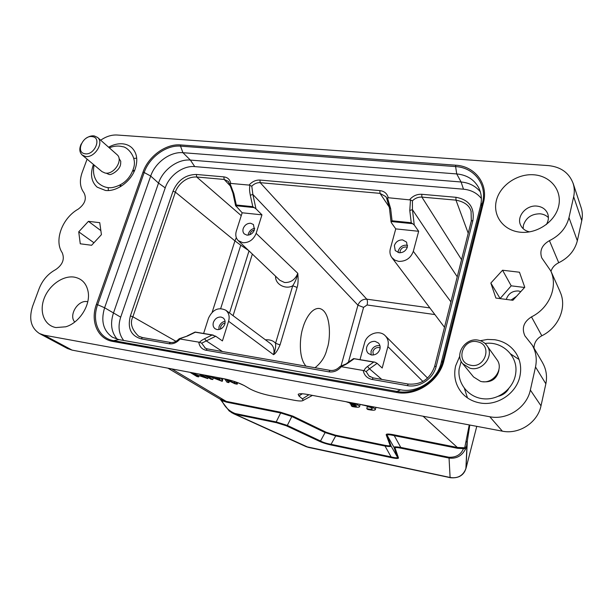 <?xml version="1.0" encoding="UTF-8"?>
<svg xmlns="http://www.w3.org/2000/svg" width="613" height="613" viewBox="0 0 613 613"><rect width="100%" height="100%" fill="white"/><g stroke="black" fill="none" stroke-linecap="round" stroke-linejoin="round"><path stroke-width="0.92" d="M233.875 381.301L235.4 383.523L226.634 379.294M226.595 379.432L224.841 378.903M224.779 379.095L227.055 382.267L228.925 382.619L229.362 381.194M228.925 382.619L226.572 379.822L234.955 383.769L237.208 384.198L237.691 382.627M237.208 384.198L235.706 381.907M237.637 382.604L244.127 385.508M215.171 378.413L219.921 379.309L220.619 380.765L215.171 378.413M222.22 381.347L221.431 378.459L219.446 378.091L219.783 378.987L213.922 377.884L208.274 375.984L222.22 381.347L222.78 379.554L222.481 378.451M213.922 377.884L214.228 376.895M206.481 375.646L204.635 375.294L210.941 379.209L212.772 379.554L206.55 375.447M212.772 379.554L213.24 378.052M201.416 374.689L199.662 374.359L204.658 377.439L190.543 372.643L196.965 376.558L198.696 376.88L193.677 373.815L207.746 378.604L201.478 374.489M207.746 378.604L208.106 377.455M198.696 376.88L199.049 375.769M120.638 164.223L120.761 161.25L119.022 158.422M82.157 155.005L101.98 171.609L104.969 172.989C113.826 175.226 123.788 159.824 116.93 154.568L97.582 137.458C104.532 142.775 94.21 158.606 85.192 156.392L82.157 155.005C79.399 152.308 79.092 148.622 81.23 143.955M86.395 138.078C89.1 136.278 91.751 135.565 94.333 135.948L97.582 137.458M84.824 153.725C94.21 155.863 102.21 137.841 92.456 136.661C83.161 134.63 75.154 152.392 84.824 153.725M400.051 252.763L400.136 250.978C401.201 248.28 403.139 246.947 405.944 246.97L407.277 247.353M373.309 354.996L372.926 351.578C374.037 348.736 376.022 347.395 378.88 347.54L380.129 347.954M407.591 245.415L406.434 245.162C402.519 245.116 399.814 246.985 398.312 250.763L398.113 252.525M379.953 345.74L379.393 345.625C375.417 345.41 372.635 347.295 371.064 351.28L371.126 354.904M394.374 245.568L395.239 250.602L399.117 252.725C403.17 252.786 405.921 250.886 407.369 247.031L406.572 242.127L402.588 239.898C398.557 239.859 395.822 241.744 394.374 245.568M366.704 347.096C366.099 349.609 366.635 351.724 368.306 353.425L371.447 354.965C375.57 355.203 378.39 353.287 379.914 349.218C380.489 346.774 379.991 344.713 378.413 343.027L375.125 341.372C371.026 341.15 368.214 343.058 366.704 347.096M220.688 308.546L240.763 245.192L234.932 240.886L212.182 312.216M414.242 224.994L418.664 231.285L413.323 251.315C410.756 258.157 405.875 261.513 398.695 261.383L394.803 260.127L391.83 257.56C389.998 254.977 389.5 252.02 390.343 248.694L395.753 228.887L391.332 222.657L391.24 221.531L412.61 223.699L414.242 224.994L412.449 209.677L409.783 210.481L410.48 199.961L412.426 200.819C415.139 198.16 418.288 196.919 421.874 197.095L461.551 259.667M359.992 359.662L364.566 342.92C366.704 333.832 379.34 329.373 385.232 335.74C388.014 338.69 388.903 342.33 387.899 346.636L382.198 368.03L377.11 363.34L374.88 362.153L373.677 362.099L367.532 366.451C365.486 367.999 364.352 369.394 364.145 370.635L366.168 371.578L369.455 368.811L367.532 366.451M395.753 228.887L418.664 231.285M364.145 370.635L340.499 366.559C343.265 365.754 345.732 364.612 347.923 363.118L340.046 366.482M353.486 358.636L373.677 362.099M140.147 336.912L138.653 336.231C131.688 329.518 129.764 323.036 132.875 316.783L175.379 192.145C176.513 187.455 184.283 176.437 196.696 177.004L241.261 215.646M457.237 276.754L412.449 209.677L412.426 200.819M389.301 207.125L379.991 193.356L379.853 190.605C384.382 191.179 387.178 193.555 388.251 197.738L386.711 198.443L389.401 207.884L390.65 208.65L392.059 220.787L391.24 221.531M392.059 220.787L411.239 222.734L412.61 223.699M468.217 233.224L455.98 200.152C464.455 201.777 469.481 205.508 471.075 211.332L471.205 211.738M370.298 376.895L368.911 375.899L366.176 371.578M249.843 234.718L250.027 233.745C250.87 231.66 252.326 230.411 254.387 230.021M387.47 197.861L390.65 208.65M340.499 366.559L339.878 366.605M220.557 329.051L220.688 326.798C221.554 324.652 223.002 323.388 225.055 323.013M341.234 366.773C337.771 370.781 333.656 372.474 328.882 371.846L330.085 370.382C333.648 370.865 336.889 369.631 339.817 366.674M205.485 348.322L201.669 343.188L206.297 340.905L204.558 338.728C201.999 340.046 200.359 341.234 199.639 342.284L180.038 338.989C176.82 342.69 173.157 344.284 169.073 343.755L170.483 342.46M180.038 338.989L179.456 338.813L187.793 335.878L195.332 332.208L212.121 335.02L204.558 338.728M169.073 343.755L141.044 338.828C130.845 335.74 127.289 328.108 130.377 315.925L132.883 316.783L176 341.326M130.377 315.925L172.996 191.225C177.801 180.207 185.593 174.621 196.359 174.46L196.696 176.996L224.159 179.448L228.159 181.31L228.864 182.184M230.741 186.398L224.159 179.448L223.845 176.873C227.737 177.387 230.021 179.563 230.695 183.417L229.576 184.03L228.174 181.295M366.75 299.167C362.536 299.098 359.601 301.106 357.954 305.197L363.578 307.381L367.095 304.975C367.67 302.385 367.555 300.447 366.75 299.159L260.18 182.666L259.912 180.053C255.79 179.9 252.173 181.578 249.085 185.088L251.782 186.153C254.288 183.685 257.085 182.521 260.18 182.666L379.991 193.356L385.83 196.627L386.757 198.474M388.251 197.738L410.48 199.961M409.637 199.685C412.947 195.853 416.993 194.06 421.79 194.29L421.874 197.095L455.957 200.137M421.79 194.29L455.919 197.294C469.068 199.677 474.723 207.409 472.899 220.488L471.313 220.956L471.068 211.332M472.899 220.488L436.188 366.313C433.261 378.865 419.422 388.029 407.262 385.623L408.335 384.075L373.179 377.914L368.903 375.907M407.262 385.623L372.053 379.432C367.218 378.367 364.268 375.409 363.202 370.559M254.74 228.327C251.774 228.81 249.675 230.557 248.434 233.568L248.165 235.131M230.044 183.54L233.837 193.624L232.917 193.08M265.406 339.801C269.981 339.525 273.367 340.682 275.566 343.28C275.95 346.613 275.275 350.414 273.544 354.674C275.452 353.755 277.62 350.498 280.041 344.912L297.113 287.443C298.5 283.405 298.094 276.815 297.795 273.314L256.15 233.361C253.529 239.691 249.093 242.817 242.863 242.74L238.227 240.61C235.852 238.128 235.216 234.963 236.319 231.093L242.173 212.78L235.729 205.715L254.134 207.585L252.801 206.681L236.281 205.003L235.729 205.715M179.241 338.728L187.793 335.878M225.048 321.258C222.251 321.825 220.266 323.587 219.086 326.537L218.872 329.564M198.796 342.223C199.463 346.583 201.838 349.249 205.907 350.23L207.271 348.904M249.085 185.088L230.695 183.417M194.735 166.598C183.118 165.426 169.318 175.41 165.219 187.884L158.522 183.088L150.691 176.054C155.181 162.506 170.353 151.472 182.935 152.698L456.731 173.931L455.62 166.583C474.24 167.541 487.412 184.605 482.5 202.742L480.5 206.029L441.276 362.544L443 360.574C438.487 380.512 416.135 395.385 396.963 391.446L400.611 389.814L118.884 339.602L113.604 340.652C98.869 338.338 91.529 321.097 97.636 304.722L104.616 307.764L150.691 176.054L144.185 172.514C149.281 157.257 166.353 144.814 180.528 146.147L182.935 152.698L190.382 160.077L194.735 166.598L463.482 189.195L461.091 181.992L190.382 160.077C177.916 158.813 162.928 169.686 158.522 183.088L113.374 313.274C110.064 323.725 111.359 332.376 117.259 339.242M118.884 339.602L112.47 337.25C103.283 330.775 100.662 320.951 104.616 307.764L120.7 317.166L165.219 187.884M120.7 317.166C117.78 326.361 118.776 334.123 123.688 340.46M481.366 198.482C477.021 193.034 471.06 189.938 463.482 189.195M238.219 240.61L279.865 280.294L284.578 282.516C290.861 282.7 295.267 279.635 297.795 273.314C296.945 277.781 295.259 281.926 292.73 285.75C286.194 289.734 275.061 284.777 275.574 276.202M243.208 228.549C242.579 230.741 242.947 232.534 244.296 233.928L246.939 235.131C250.464 235.162 252.977 233.384 254.456 229.814L253.414 224.511L250.686 223.255C247.177 223.239 244.679 225.009 243.208 228.549M249.828 185.341C249.476 189.356 249.338 190.045 250.303 195.202L252.801 206.681M256.15 233.361L261.958 214.849L255.966 208.818L252.87 194.459L250.303 195.202M340.981 366.176L357.946 305.197L252.87 194.459L251.782 186.145M199.639 342.284L201.662 343.188M222.481 351.548L206.297 340.905L215.722 336.238L212.121 335.02M213.393 322.384C212.65 325.112 213.217 327.227 215.079 328.744L217.086 329.579C220.665 329.756 223.232 327.97 224.787 324.216C225.507 321.541 224.963 319.442 223.163 317.932L221.048 317.044C217.485 316.883 214.933 318.66 213.393 322.384M203.616 333.464L208.543 318.047C212.734 309.504 218.458 306.883 225.714 310.193C228.902 312.829 229.867 316.515 228.595 321.25L273.544 354.674C274.739 349.962 273.704 346.261 270.448 343.571L225.722 310.178M391.109 446.088L397.416 457.099L393.983 447.291L387.309 435.636L391.109 446.088C391.132 446.685 389.04 446.662 384.834 446.003L335.717 435.92L325.097 432.571L291.842 416.511L280.654 412.963L280.294 412.158L292.891 416.15L326.124 432.234L335.418 435.169L384.581 445.245C388.366 446.003 390.197 446.026 390.067 445.314L386.205 434.824C385.983 433.789 388.504 433.774 393.768 434.786L457.352 447.467L464.715 447.774L466.462 446.662L465.704 448.747L457.566 448.302L394.036 435.613C389.224 434.464 386.987 434.479 387.309 435.636L386.205 434.824M292.891 416.15L291.834 416.495L287.321 425.414L276.218 421.913L276.57 422.709L286.286 425.767L319.496 441.329C322.79 442.824 326.744 444.065 331.357 445.046L391.347 457.643C396.251 458.654 398.626 458.731 398.465 457.873L395.086 448.111C394.964 447.367 396.94 447.398 401.025 448.203L449.053 458.049L448.839 457.229L400.764 447.398L401.025 448.21M335.717 435.92L331.058 444.31C326.79 443.574 323.273 442.471 320.515 441.015L319.496 441.329M398.465 457.873L397.416 457.099C397.668 458.072 395.561 458.011 391.086 456.915L391.347 457.65M400.764 447.383C396.236 446.716 393.983 446.685 393.998 447.283L395.086 448.111M326.124 432.234L325.097 432.571L320.507 441L287.321 425.414L286.286 425.767M384.581 445.245L391.094 456.9L331.058 444.31L331.357 445.046M308.462 447.39L231.407 412.549M465.704 448.747C462.049 455.865 456.501 458.961 449.053 458.049L450.103 477.473L450.57 477.734M464.953 471.052L466.041 468.156L464.585 471.719C461.827 476.309 457.16 478.316 450.586 477.726L450.846 477.788M480.339 191.838C475.611 186.038 469.198 182.751 461.091 181.992L456.731 173.931C466.83 174.927 474.14 179.502 478.661 187.647C481.473 193.264 482.086 199.394 480.5 206.029M280.041 344.912L275.566 343.28L292.73 285.75L297.113 287.443M261.958 214.849L242.173 212.78M254.134 207.585L255.966 208.818M215.722 336.238L222.427 340.92L228.595 321.25M306.033 446.609L450.103 477.473C457.704 478.684 462.961 475.788 465.865 468.776M221.285 400.511L221.86 400.618C224.764 406.963 229.208 411.269 235.208 413.537L276.21 421.92L280.654 412.963L226.626 402.174L221.86 400.618L220.144 399.132L226.22 401.377L226.626 402.174M233.3 413.56L229.147 410.917L220.113 399.117L218.879 398.404M335.709 435.927L335.418 435.169M391.094 446.095L390.067 445.314M400.764 447.398L393.768 434.786M462.815 474.041L459.436 476.569M467.091 442.563L467.298 441.069L465.796 442.356L464.715 447.774L463.397 448.793C460.807 454.754 455.949 457.566 448.839 457.229M400.611 389.814C417.583 393.278 437.276 380.152 441.276 362.544M306.017 366.168C297.987 357.264 300.033 335.939 302.853 328.016C304.883 320.3 311.289 307.488 319.48 308.492C331.51 311.09 330.675 340.169 327.081 348.621C325.419 356.329 321.396 362.704 315.005 367.739M217.071 397.339L220.144 399.132M467.298 441.069L466.462 446.662M469.796 425.031L467.313 441.023L466.041 468.156M465.796 442.356L469.244 424.924M132.952 170.33L134.607 170.445M120.34 186.735L119.995 185.126M108.172 187.624L108.371 190.536M136.714 158.185L133.78 158.399M506.415 299.044C508.43 293.52 512.43 290.83 518.399 290.976L520.797 291.612M500.055 298.608L511.211 285.827L524.567 287.482M508.69 388.703C506.376 392.55 503.005 395.048 498.591 396.205M464.424 388.473L467.489 397.914M519.05 359.494L510.644 353.962M489.802 416.763L502.376 431.169L307.68 394.496C302.309 393.531 299.144 393.477 298.186 394.335L298.914 395.967L302.424 398.879L303.129 400.435C302.178 401.239 299.144 401.17 294.018 400.22L269.835 395.569C261.743 393.868 255.085 391.623 249.859 388.849L244.281 385.592C238.878 382.727 232.066 380.428 223.837 378.704L72.073 350.115L44.236 335.196L489.802 416.763C507.25 420.326 526.789 407.553 530.352 390.052L535.517 366.98C537.118 359.08 536.023 351.801 532.23 345.142L524.912 335.886C521.487 328.185 523.671 321.848 531.479 316.883C549.47 308.078 558.159 286.646 550.758 270.885L541.746 257.866C539.371 250.702 541.938 244.962 549.44 240.656C559.815 235.499 566.328 227.821 568.979 217.638L573.668 196.712L581.76 220.68C582.71 216.19 582.503 211.86 581.147 207.692L573.094 183.218M87.759 301.742L87.299 301.657C78.058 299.611 68.365 315.289 74.755 322.024M143.021 172.138C148.3 156.392 165.878 143.565 180.528 144.929L180.528 146.147L455.62 166.583L455.704 165.196C474.937 166.184 488.538 183.754 483.481 202.512L482.5 202.742L443 360.574L443.973 360.521C439.299 381.14 416.242 396.488 396.419 392.412L396.963 391.446L113.604 340.652L112.884 341.449C97.659 339.035 90.111 321.266 96.417 304.354L143.021 172.138L144.185 172.514L97.636 304.722L96.417 304.354M499.917 298.194L490.844 283.053L502.56 270.233L511.211 285.827M502.56 270.233L519.472 272.226L524.766 287.267L512.889 300.286L495.886 298.064L490.844 283.053M100.861 230.611L88.418 221.347L99.75 222.68L101.429 234.656L91.621 245.277L80.265 243.798L78.732 231.837L88.418 221.347M78.732 231.837L93.942 242.763M520.238 232.212C503.342 230.496 492.576 215.738 496.361 200.558C500.016 185.44 517.272 173.479 533.862 174.789C550.543 175.985 562.259 190.329 558.688 206.029C555.255 221.668 537.034 234.043 520.238 232.212M529.601 231.875C525.387 230.971 522.414 228.772 520.675 225.262C516.154 216.619 526.26 204.757 536.973 206.106C542.13 206.719 545.677 209.179 547.608 213.47C548.987 217.171 548.551 220.879 546.306 224.603M55.906 327.557C44.389 325.503 39.086 312.078 44.036 298.715C48.879 285.397 62.787 275.344 74.15 277.099C81.881 278.563 86.548 283.482 88.149 291.857C90.655 305.197 79.315 322.967 65.729 326.798L55.906 327.557M480.285 340.713L487.458 339.441L494.737 339.725C503.848 341.211 510.92 345.694 515.977 353.157C520.353 360.13 521.655 367.861 519.885 376.351C516.322 393.653 496.974 406.365 479.749 402.902C472.661 401.553 466.822 398.35 462.225 393.293C455.52 385.37 453.321 376.229 455.635 365.869L459.796 356.092M108.593 147.197C113.221 144.645 117.811 143.511 122.355 143.794C126.109 144.109 129.251 145.404 131.78 147.687C136.944 152.852 138.094 159.901 135.235 168.836C130.96 181.532 116.677 191.869 105.482 190.459L97.183 187.18C91.383 181.915 90.05 174.567 93.184 165.142L93.444 164.46M87.1 159.142L82.088 172.659C79.345 180.636 79.951 187.317 83.92 192.704C86.916 198.528 85.023 203.999 78.257 209.11C62.304 217.96 53.837 240.495 62.22 252.74C64.832 259.169 62.641 264.801 55.637 269.636C48.029 273.773 42.542 280.08 39.171 288.547L32.604 306.262C28.65 318.821 30.941 327.917 39.485 333.541L44.236 335.196M39.516 333.564L67.453 348.506L72.073 350.115M511.089 300.048L516.498 296.324M523.134 228.657L523.433 225.216C526.069 217.615 531.655 213.807 540.183 213.807C543.501 214.159 546.237 215.424 548.405 217.6M550.972 271.291C552.259 267.483 554.849 264.632 558.727 262.732C568.603 257.828 574.802 250.502 577.339 240.763L581.76 220.68M502.376 431.169C519.05 434.678 537.685 422.533 541.003 405.837L545.854 383.799C547.34 376.29 546.252 369.302 542.597 362.835M533.969 348.054C534.153 342.659 536.766 338.568 541.815 335.771C558.757 327.587 567.339 306.937 560.014 291.696M573.668 196.712C574.665 192.038 574.465 187.547 573.063 183.233C569.025 172.782 560.826 166.905 548.459 165.602L117.121 135.013C111.597 134.722 106.118 136.454 100.685 140.201M483.121 381.73C491.534 382.512 496.768 378.826 498.813 370.666L498.875 369.984M462.708 363.693L473.558 376.957L480.492 381.324C492.614 385.056 504.522 369.187 496.859 359.555L486.898 345.563C494.806 355.479 482.408 371.968 469.865 368.168L462.708 363.693C453.934 353.977 466.095 336.66 479.037 340.353C482.331 341.165 484.96 342.905 486.898 345.563M470.025 365.072C484.99 369.378 492.982 344.79 477.68 341.847C462.922 337.74 454.846 361.846 470.025 365.072M106.133 173.119L108.769 174.36M361.762 404.68L361.999 404.871C367.7 405.998 371.156 407.3 372.375 408.779C372.145 409.438 370.275 409.407 366.766 408.672L367.287 406.733L370.221 407.231M366.766 408.672L367.8 409.492C372.551 410.442 375.072 410.465 375.363 409.545C375.102 408.61 372.949 407.438 368.903 406.028M375.823 407.806L375.8 407.323M345.993 401.714L355.463 404.772L350.077 403.752L350.337 402.81M350.077 403.752L351.18 404.611L356.62 405.814C356.414 406.465 354.59 406.427 351.172 405.714L351.456 404.664M351.172 405.714L352.23 406.534C356.866 407.461 359.318 407.476 359.586 406.58C359.31 405.645 357.118 404.457 353.034 403.04M360.046 404.871L360 404.35M234.243 382.979L234.48 382.213M236.304 237.645L234.932 240.886L175.379 192.145L172.989 191.218M450.915 301.841L413.323 251.315M387.899 346.636L422.901 381.462M381.784 379.424L369.455 368.811L377.11 363.34M347.923 363.118L354.076 358.812M411.239 222.734L409.783 210.481M229.515 313.013L249.016 250.901M248.633 250.533L240.763 245.192M141.036 338.828L142.545 337.564M196.359 174.46L223.806 176.873M455.934 197.294L455.98 200.144M436.188 366.313L434.625 366.474L471.313 220.956M372.053 379.432L373.179 377.93M233.086 315.68L252.357 254.081M233.837 193.624L236.281 205.003M259.912 180.053L379.853 190.605M366.75 299.159L429.866 307.925M367.095 304.975L434.885 314.576M328.882 371.846L205.907 350.23M363.578 307.381L348.429 362.183M276.57 422.709L235.599 414.319L235.208 413.537M171.74 368.888L226.22 401.377L280.294 412.158M423.116 416.242L457.352 447.467L457.566 448.302M466.056 468.186L476.768 426.341M302.332 393.776L298.914 395.967M308.906 394.726L302.424 398.879M180.528 144.929L455.704 165.196M483.481 202.512L443.973 360.521M396.419 392.412L112.884 341.449M549.44 240.656L558.727 262.732M568.979 217.638L577.339 240.763M530.352 390.052L541.003 405.837M535.517 366.98L545.854 383.799M531.479 316.883L541.815 335.771M132.852 170.606L134.055 171.671M109.321 147.84C113.865 145.917 118.34 145.549 122.753 146.737C126.929 146.836 137.22 156.445 133.695 167.839C130.301 178.644 123.228 185.21 112.478 187.54C106.923 188.344 101.873 186.544 97.337 182.145C93.827 177.318 92.724 171.816 94.034 165.648M346.912 363.241L353.41 358.712M353.693 358.605L374.788 362.137M391.048 221.967L389.408 207.976M391.83 257.56L444.494 327.288M385.232 335.732L427.59 378.083M142.484 337.556L170.483 342.452C173.441 342.866 176.291 341.679 179.05 338.882M142.484 337.548L138.653 336.231M385.845 196.62L386.711 198.42M408.342 384.06C421.223 384.979 429.981 379.11 434.617 366.467M229.614 184.099L232.909 193.072M235.676 205.953L232.932 193.164M204.765 347.916L207.278 348.889L330.085 370.375M187.18 335.909L195.034 332.093M195.149 332.047L213.217 335.073M308.454 447.406L450.578 477.749M308.324 447.352L306.132 446.655M233.331 413.583L305.879 446.548M465.888 468.707L467.083 442.778M298.914 393.937L298.194 394.32M303.136 400.435L312.446 395.393M167.939 368.175L217.408 397.538M542.635 362.819L532.23 345.096M560.075 291.681L550.742 270.777M485.059 343.487C501.901 340.828 518.077 355.831 515.778 372.796C514.269 387.837 499.319 400.074 484.078 398.848C468.784 397.852 457.145 383.615 459.152 368.919L461.198 361.371M319.48 308.492L317.925 308.423M120.508 164.728C119.504 170.552 110.708 175.502 109.206 174.429M120.255 184.988L121.489 186.03M375.363 409.545L375.884 407.584M359.586 406.58L360.107 404.641"/></g></svg>
